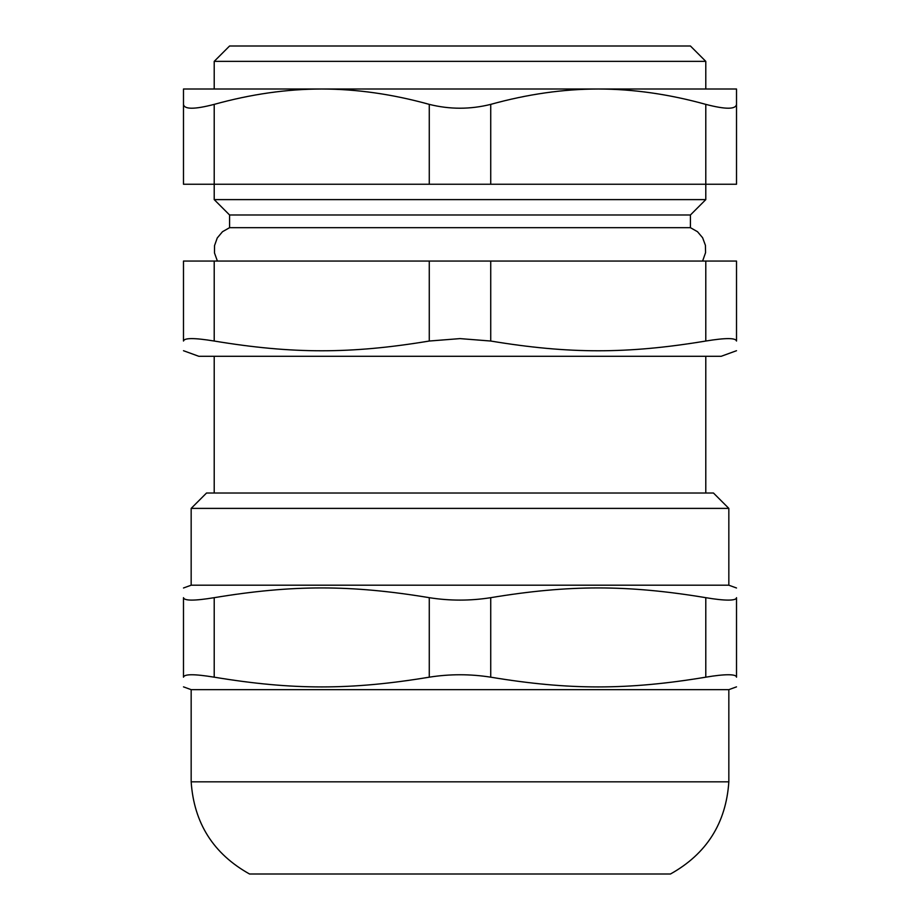 <?xml version="1.0" encoding="UTF-8"?>
<svg xmlns="http://www.w3.org/2000/svg" width="920" height="920" viewBox="0 0 920 920"><rect width="100%" height="100%" fill="white"/><g stroke="black" fill="none" stroke-linecap="round" stroke-linejoin="round"><path stroke-width="1.38" d="M644.345 199.617L275.655 199.617M728.835 508.392L713.471 493.028L206.528 493.028L191.164 508.392L728.835 508.392L728.835 585.2L191.164 585.2L183.482 587.995M728.835 781.827C726.053 823.124 706.594 853.852 670.461 874L249.538 874C213.405 853.852 193.947 823.124 191.164 781.827L728.835 781.827L728.835 689.655L191.164 689.655L183.482 686.86M705.789 677.178C715.357 675.567 722.856 674.751 728.283 674.751C733.643 674.751 736.391 675.567 736.518 677.178L736.518 597.678C736.391 599.288 733.643 600.105 728.283 600.105C722.856 600.105 715.357 599.288 705.789 597.678L705.789 677.178C627.417 690.172 569.089 690.172 490.728 677.178L490.728 597.678C569.089 584.683 627.417 584.683 705.789 597.678M736.518 597.678C736.518 584.683 736.518 584.683 736.518 597.678C736.518 584.683 736.518 584.683 736.518 597.678L736.518 677.178C736.518 690.172 736.518 690.172 736.518 677.178C736.518 690.172 736.518 690.172 736.518 677.178M183.482 597.678C183.482 584.683 183.482 584.683 183.482 597.678C183.482 584.683 183.482 584.683 183.482 597.678L183.482 677.178L183.482 597.678C184.242 600.909 194.488 600.909 214.21 597.678C292.583 584.683 350.911 584.683 429.272 597.678L429.272 677.178C449.753 673.946 470.246 673.946 490.728 677.178M490.728 597.678C470.246 600.909 449.753 600.909 429.272 597.678M183.482 677.178C183.482 690.172 183.482 690.172 183.482 677.178C183.482 690.172 183.482 690.172 183.482 677.178C184.242 673.946 194.488 673.946 214.21 677.178L214.21 597.678M429.272 677.178C350.911 690.172 292.583 690.172 214.21 677.178M736.518 350.716L721.154 356.304L198.846 356.304L183.482 350.716M490.728 261.061L705.789 261.061L705.789 341.032C627.417 354.027 569.089 354.027 490.728 341.032L490.728 261.061L429.272 261.061L429.272 341.032C350.911 354.027 292.583 354.027 214.21 341.032L214.21 261.061L183.482 261.061L183.482 341.032C183.482 354.027 183.482 354.027 183.482 341.032C183.482 354.027 183.482 354.027 183.482 341.032C184.242 337.801 194.488 337.801 214.21 341.032M705.789 341.032C725.512 337.801 735.758 337.801 736.518 341.032C736.518 354.027 736.518 354.027 736.518 341.032C736.518 354.027 736.518 354.027 736.518 341.032L736.518 261.061L705.789 261.061M214.21 261.061L429.272 261.061M460 214.981L229.574 214.981L214.21 199.617L705.789 199.617L690.425 214.981L460 214.981M705.789 61.364L690.425 46L229.574 46L214.21 61.364L705.789 61.364L705.789 89.01M429.272 341.032L460 338.606L490.728 341.032M229.574 214.981L229.574 227.677L690.425 227.677L697.509 231.713L702.604 237.716L705.433 245.364L705.559 252.678L702.615 261.061M705.789 199.617L705.789 184.253L736.518 184.253L736.518 104.374C735.735 109.491 725.5 109.491 705.789 104.374L705.789 184.253L490.728 184.253L490.728 104.374C470.246 109.491 449.753 109.491 429.272 104.374L429.272 184.253L490.728 184.253M736.518 104.374L736.518 89.01L598.253 89.01C633.19 89.056 669.024 94.173 705.789 104.374M490.728 104.374C527.482 94.173 563.327 89.056 598.253 89.01L321.747 89.01C356.672 89.056 392.518 94.173 429.272 104.374M214.21 104.374C194.499 109.491 184.264 109.491 183.482 104.374L183.482 184.253L214.21 184.253L214.21 104.374C250.976 94.173 286.81 89.056 321.747 89.01L183.482 89.01L183.482 104.374M429.272 184.253L214.21 184.253L214.21 199.617M191.164 508.392L191.164 585.2M728.835 585.2L736.518 587.995M728.835 689.655L736.518 686.86M191.164 689.655L191.164 781.827M214.21 356.304L214.21 493.028M705.789 356.304L705.789 493.028M690.425 214.981L690.425 227.677M229.574 227.677L222.49 231.713L217.258 237.958L214.521 245.64L214.486 252.954L217.384 261.061M214.21 61.364L214.21 89.01"/></g></svg>
